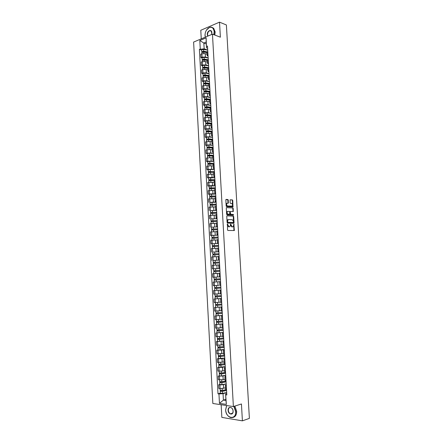 <?xml version="1.0" encoding="UTF-8"?>
<svg xmlns="http://www.w3.org/2000/svg" width="443" height="443" viewBox="0 0 443 443"><rect width="100%" height="100%" fill="white"/><g stroke="black" fill="none" stroke-linecap="round" stroke-linejoin="round"><path stroke-width="0.66" d="M227.436 223.936L227.53 229.928L227.912 230.465L234.319 230.526L233.893 224.136L233.234 226.666L232.193 226.849L230.687 224.036L230.017 226.578L228.965 226.766L227.436 223.936M228.289 200.098L227.912 199.544L226.146 199.405L225.825 199.904L226.179 206.117L226.561 206.665L232.974 207.003L232.758 200.441L232.387 199.893L230.111 199.793L230.127 202.861L230.498 203.409L231.545 203.481C232.575 204.057 232.78 204.932 232.165 206.1L227.597 206.001C226.55 205.425 226.34 204.544 226.954 203.365L228.3 203.176L228.289 200.098L225.947 199.488M212.457 34.15L220.381 37.184L219.518 22.15L226.39 24.969L249.387 418.375L242.404 420.85L241.435 403.972L233.389 406.552L212.457 34.15L193.613 42.068L212.845 403.49L233.389 406.552M227.076 215.785L226.755 216.295L227.109 222.536L227.492 223.078L233.738 223.283L234.054 222.774L233.694 216.616L233.323 216.079L226.993 215.796M233.228 215.165L227.026 214.861L226.644 214.318L226.29 208.094L226.434 207.651L232.857 207.977L226.434 207.651M232.453 208.038L233.228 208.52L232.857 207.977M233.228 208.52L233.234 211.588L230.554 211.51L230.238 212.014L230.714 214.312L233.334 214.44L233.489 215.126M221.162 404.73L221.849 417.395L242.404 420.85M219.518 22.15L200.784 30.279L201.249 38.862M225.548 389.054L226.5 389.414M226.201 383.943L223.449 384.696L219.9 384.934L220.099 388.616L225.487 387.863M226.511 389.602L222.27 390.399L220.171 390.294L220.077 388.611L218.87 388.461L218.67 384.784L219.85 384.463M226.295 385.692L225.349 385.377L226.251 384.917M219.9 384.934L218.67 384.784M225.066 380.299L226.013 380.626M219.379 375.808L218.2 376.107L218.399 379.778L223.172 379.679L225.005 379.197M225.808 376.915L224.867 376.628L225.769 376.201M225.72 375.299L222.973 376.007L218.2 376.107M224.584 371.561L225.531 371.86M218.914 367.175L217.729 367.457L217.928 371.112L222.696 371.001L224.529 370.547M225.326 368.161L224.385 367.9L225.288 367.507M225.243 366.677L222.497 367.336L217.729 367.457M224.103 362.85L225.05 363.122M218.443 358.559L217.264 358.824L217.458 362.474L224.053 361.925M224.845 359.428L223.903 359.195L224.811 358.83M224.767 358.077L222.021 358.692L217.264 358.824M223.626 354.162L224.562 354.4M217.978 349.97L216.793 350.214L216.992 353.852L223.577 353.326M224.363 350.718L223.422 350.513L224.33 350.18M224.291 349.505L221.55 350.07L216.793 350.214M223.145 345.496L224.08 345.701M217.507 341.403L216.328 341.625L216.527 345.258L223.106 344.743M223.881 342.029L222.945 341.852L223.853 341.553M223.82 340.949L216.328 341.625M222.668 336.852L223.604 337.029M217.042 332.854L215.863 333.058L216.062 336.68L222.63 336.187M223.399 333.363L222.469 333.214L223.377 332.942M223.35 332.411L215.863 333.058M222.923 324.719L221.993 324.603L222.192 328.241L223.122 328.374M216.583 324.331L215.403 324.514L215.597 328.13L222.159 327.648M221.993 324.603L222.901 324.359M222.879 323.899L215.403 324.514M221.716 319.625L222.646 319.746M222.403 315.372L214.938 315.992L215.137 319.597L221.694 319.137M222.447 316.103L221.517 316.009L222.43 315.793M222.408 315.41L214.938 315.992M221.245 311.047L222.17 311.136M221.937 306.905L214.478 307.492L214.672 311.086L221.223 310.643M221.971 307.503L221.046 307.436L221.954 307.254M221.937 306.944L214.478 307.492M221.494 298.925L220.575 298.887L220.775 302.497L221.694 302.552M221.467 298.46L214.019 299.014L214.213 302.597L220.752 302.17M220.575 298.887L221.483 298.732M221.472 298.493L214.019 299.014M221.024 290.37L220.105 290.359L220.304 293.964L221.223 293.986M221.002 290.032L213.559 290.558L213.753 294.13L220.287 293.72M220.105 290.359L221.013 290.237M221.007 290.065L213.559 290.558M219.833 285.442L220.747 285.442M214.429 282.014L213.105 282.119L213.299 285.685L218.814 285.375M220.548 281.837L219.634 281.853L220.548 281.759M220.542 281.659L213.105 282.119M220.077 273.325L219.163 273.364L219.363 276.953L220.276 276.925M218.039 273.37L212.646 273.702L212.839 277.263L219.357 276.886M219.163 273.364L220.077 273.303M220.077 273.276L212.646 273.702M219.54 268.447L218.897 268.48L219.54 268.447M217.076 268.591L212.385 268.857L217.076 268.591L216.876 265.041L213.393 265.235L212.191 265.307L212.385 268.857M219.606 264.836L218.698 264.903L218.897 268.48M214.473 265.169L216.876 265.041M219.34 260.013L218.427 260.03L219.34 259.947M213.327 260.423L219.346 260.096M219.141 256.37L218.233 256.464L218.427 260.03M218.238 256.597L211.737 256.934L211.931 260.478M218.875 251.613L217.962 251.602L218.87 251.491M212.673 252.089L218.886 251.768M218.67 247.919L217.768 248.041L217.962 251.602M217.779 248.263L211.283 248.584L211.477 252.117M218.416 243.235L217.502 243.19L218.405 243.057M218.427 243.489L211.023 243.777L218.427 243.456M218.205 239.497L217.303 239.652M217.319 239.945L210.835 240.256L211.023 243.777M217.95 234.879L217.037 234.807L217.939 234.646M217.967 235.205L210.575 235.454L217.967 235.172M217.74 231.091L216.843 231.263L217.037 234.807M216.865 231.656L210.381 231.944L210.575 235.454M217.491 226.539L216.577 226.439L217.474 226.251M211.3 227.187L217.507 226.899M217.28 222.707L216.378 222.907L216.577 226.439M216.405 223.383L209.932 223.654L210.126 227.159M217.031 218.222L216.112 218.094L217.009 217.884M210.846 218.925L217.053 218.654M216.815 214.346L215.924 214.584M215.951 215.126L209.484 215.387L209.677 218.881M216.572 209.927L215.658 209.772L216.549 209.533M210.403 210.691L216.599 210.425M216.356 206.006L215.464 206.272M215.497 206.898L209.041 207.136L209.229 210.624M216.112 201.654L215.198 201.471L216.09 201.205M209.954 202.468L213.421 202.025L216.145 202.218M215.896 197.689L215.005 197.982M215.043 198.685L208.592 198.913L208.78 202.39M215.658 193.403L214.739 193.187L215.63 192.899M209.506 194.272L208.337 194.172L209.517 193.968L212.967 193.801L215.691 194.034M215.436 189.388L214.55 189.709M214.589 190.49L208.149 190.7L208.337 194.172M215.198 185.168L214.285 184.925L215.171 184.615M209.063 186.093L207.889 185.977L209.068 185.755L212.518 185.589L215.237 185.866M214.977 181.115L214.091 181.458M214.141 182.322L207.706 182.516L207.889 185.977M214.744 176.956L213.831 176.685L214.711 176.347M208.62 177.936L207.446 177.804L208.62 177.565L212.064 177.405L214.789 177.721M214.517 172.859L213.637 173.23M213.692 174.171L207.263 174.348L207.446 177.804M214.296 168.761L213.376 168.467L214.257 168.102M208.177 169.802L207.008 169.647L208.177 169.398L211.616 169.237L214.34 169.597M214.063 164.619L213.188 165.023M213.244 166.042L211.427 165.793L206.82 166.203L207.008 169.647M213.842 160.593L212.922 160.266L213.803 159.879M207.734 161.684L206.565 161.512L207.734 161.252L211.173 161.091L213.891 161.49M213.609 156.407L212.734 156.833M212.795 157.929L210.979 157.653L206.377 158.079L206.565 161.512M213.388 152.442L212.474 152.087L213.349 151.678M207.296 153.588L206.128 153.4L207.291 153.123L210.724 152.968L213.443 153.405M213.155 148.211L212.286 148.665M212.347 149.839L210.536 149.535L205.94 149.972L206.128 153.4M212.939 144.307L212.02 143.931L212.895 143.493M206.853 145.509L205.685 145.304L206.853 145.011L210.281 144.861L213 145.343M212.706 140.038L211.832 140.52M211.904 141.771L210.093 141.439L205.502 141.887L205.685 145.304M212.49 136.2L211.571 135.791L212.446 135.331M206.416 137.452L205.247 137.23L206.41 136.926L209.832 136.776L212.551 137.297M212.252 131.881L211.383 132.391M211.461 133.72L209.65 133.36L205.065 133.819L205.247 137.23M212.042 128.11L211.123 127.673L211.992 127.185M205.978 129.417L204.81 129.179L205.973 128.858L209.389 128.708L212.108 129.267M211.804 123.747L210.934 124.284M211.012 125.69L209.207 125.303L204.627 125.773L204.81 129.179M211.599 120.036L210.68 119.577L211.544 119.067M205.546 121.399L204.378 121.144L205.535 120.806L208.952 120.662L211.665 121.266M211.355 115.634L210.491 116.199M210.575 117.677L208.764 117.268L204.195 117.749L204.378 121.144M211.15 111.985L210.231 111.498L211.095 110.966M205.109 113.397L203.941 113.126L205.098 112.777L208.509 112.638L211.222 113.275M210.907 107.544L210.043 108.131M210.132 109.687L208.321 109.249L203.758 109.742L203.941 113.126M210.707 103.955L209.788 103.441L210.646 102.881M204.677 105.423L203.509 105.135L204.66 104.769L208.072 104.631L210.785 105.312M210.458 99.47L209.6 100.085M209.694 101.713L207.883 101.253L203.326 101.757L203.509 105.135M210.264 95.943L209.345 95.406L210.203 94.819M204.24 97.46L203.077 97.155L204.229 96.779L207.629 96.646L210.342 97.36M210.015 91.419L209.157 92.055L205.929 91.629L203.952 92.078M209.251 93.761L207.446 93.274L202.894 93.789L203.077 97.155M209.821 87.952L208.902 87.387L209.755 86.778M203.808 89.525L202.645 89.204L203.797 88.81L207.191 88.678L209.904 89.436M209.572 83.384L208.714 84.048M208.814 85.826L207.008 85.316L202.462 85.842L202.645 89.204M209.384 79.984L208.459 79.386L209.312 78.76M203.381 81.601L202.213 81.263L203.365 80.859L206.759 80.731L209.467 81.523M209.124 75.371L208.276 76.058M208.376 77.913L206.571 77.375L202.036 77.913L202.213 81.263M208.941 72.032L208.022 71.412L208.869 70.758M202.949 73.704L201.786 73.35L202.933 72.929L206.322 72.802L209.03 73.638M208.686 67.375L207.833 68.095M207.944 70.022L206.139 69.457L202.75 69.579L201.604 70.005L201.786 73.35M208.503 64.097L207.579 63.449L208.431 62.773M202.523 65.819L201.36 65.453L202.501 65.016L205.89 64.894L208.592 65.763M208.243 59.401L207.396 60.143M207.507 62.147L205.702 61.555L202.318 61.677L201.177 62.114L201.36 65.453M208.066 56.183L207.141 55.513L207.988 54.81M202.091 57.961L200.928 57.573L202.069 57.125L205.452 57.003L208.16 57.917M207.8 51.449L206.959 52.213M207.075 54.29L205.27 53.675L201.892 53.791L200.751 54.245L200.928 57.573M226.678 392.609L223.05 393.661L223.405 400.107L225.947 400.466L225.592 393.993L226.738 393.661M225.886 399.359L223.405 400.107L219.462 403.363L218.953 393.938L223.05 393.661M225.592 393.993L226.362 404.381L219.462 403.363M207.629 48.287L206.499 47.894L206.178 42.074L203.841 43.037L204.162 48.835L199.383 49.328L218 393.81L218.953 393.938M200.264 48.968L199.804 40.501L206.133 37.849L206.499 47.894M225.836 394.851L226.81 394.984L207.501 46.039L206.604 46.399M206.283 43.912L203.841 43.037L199.804 40.501M204.162 48.835L207.728 50.081M220.326 393.14L218 393.81M201.665 50.114L199.383 49.328M226.362 404.381L225.947 400.466M206.178 42.074L206.133 37.849M227.231 224.13L227.342 225.088L228.555 226.81L228.965 226.766M229.291 226.799L228.555 226.81M232.514 226.888L231.789 226.899L230.587 225.188L230.476 224.236M234.319 230.526L233.915 230.57L233.688 224.341M233.904 223.222L233.5 223.272L233.295 216.671L232.918 216.134L226.905 215.852M227.569 221.971L227.835 222.353L233.323 222.541L233.494 221.422L232.298 219.706L228.549 219.562L228.007 219.761L227.569 221.971L227.165 222.026L227.835 222.353M232.968 222.585L227.431 222.403M228.145 219.612L227.602 219.817L227.121 221.256L227.525 221.207M227.165 222.026L227.121 221.256M232.824 208.575L232.979 211.2L233.378 211.145M232.841 211.632L232.979 211.2M230.343 211.577L229.834 212.07L230.31 214.368L233.334 214.44M233.112 215.16L232.929 214.495M227.918 211.361L227.447 211.532C226.816 212.729 227.026 213.609 228.079 214.179L229.707 214.185L229.751 211.987L229.374 211.444L227.918 211.361M227.514 211.422L227.049 211.593C226.412 212.784 226.622 213.664 227.674 214.235L228.079 214.179M229.214 214.296L227.674 214.235M227.912 203.226L227.89 200.158M227.032 203.254L226.55 203.426C225.936 204.611 226.146 205.486 227.193 206.061L227.597 206.001M231.556 206.288L227.193 206.061M232.586 207.053L232.359 200.502L231.988 199.959L230.094 199.81M226.556 390.377L221.937 391.247L220.93 391.197L221.063 390.493M226.567 390.549L222.32 391.346L220.221 391.247L220.542 390.455M226.678 392.548L222.43 393.356L220.332 393.251L220.221 391.247M221.107 391.274L220.57 391.025M226.035 380.947L221.793 381.705L219.695 381.6M226.074 381.728L221.461 382.558L220.453 382.514L220.592 381.794M226.085 381.888L221.843 382.647L219.75 382.564L220.066 381.761M226.196 383.887L221.954 384.657L219.855 384.563L219.75 382.564M220.631 382.586L220.099 382.359M225.553 372.314L221.317 373.028L219.224 372.956L219.13 371.234M225.598 373.106L220.985 373.892L219.983 373.853L220.116 373.122M225.609 373.255L221.373 373.975L219.279 373.898L219.595 373.089M225.72 375.243L221.478 375.974L219.385 375.897L219.279 373.898M220.16 373.92L219.628 373.709M226.694 405.555L225.625 409.963C225.819 418.591 236.34 420.401 235.637 411.525L233.849 406.408M234.081 406.331L235.87 411.508C235.698 416.143 233.882 418.142 230.41 417.516C227.63 416.254 226.03 413.718 225.609 409.908L226.606 405.544M233.107 411.126C233.461 415.545 228.206 414.681 228.101 410.345C227.73 405.976 232.968 406.752 233.107 411.126M228.328 410.329C228.527 412.095 229.264 413.269 230.543 413.856C232.16 414.155 233.007 413.225 233.09 411.071C232.891 409.315 232.16 408.147 230.892 407.56C229.264 407.25 228.405 408.169 228.328 410.329M234.868 406.081L236.656 411.248C236.684 414.637 235.543 416.686 233.223 417.395M213.831 34.676L214.179 31.691C213.714 28.202 212.125 26.807 209.412 27.494C206.632 28.928 205.164 31.558 205.009 35.385L205.292 37.162M205.259 37.179L205.037 34.432M206.554 29.969L209.517 27.383C210.813 26.918 211.948 27.123 212.922 27.992L214.401 31.686L214.041 34.759M207.761 36.127L207.285 34.604C206.953 30.772 211.748 28.706 211.865 32.671L211.571 34.526M211.832 33.485L211.167 31.038C209.157 30.285 207.939 31.47 207.501 34.598L207.955 36.044M212.291 27.527L213.692 28.297L215.171 31.985L214.811 35.052M225.077 363.703L218.753 364.323L218.659 362.573M225.122 364.506L220.514 365.242L219.512 365.215L219.645 364.467M225.133 364.639L218.809 365.259L219.124 364.439M225.243 366.627L218.914 367.253L218.809 365.259M219.689 365.276L219.158 365.087M224.607 355.114L218.288 355.707L218.017 350.297M224.651 355.928L220.044 356.621L219.041 356.598L219.174 355.834M224.656 356.05L218.338 356.643L218.654 355.812M224.767 358.027L218.443 358.62M219.219 356.654L218.692 356.482M224.13 346.548L217.818 347.102M224.175 347.367L218.576 348.004L218.704 347.223M224.18 347.478L217.873 348.048L218.222 347.905L218.183 347.207M224.291 349.455L217.978 350.031L217.873 348.048M218.748 348.054L218.222 347.905M223.66 337.998L217.352 338.546L217.258 336.735M223.704 338.834L218.106 339.432L218.238 338.635M223.709 338.928L217.402 339.476L217.757 339.344L217.718 338.624M223.82 340.9L217.513 341.453L217.402 339.476M218.283 339.471L217.757 339.344M223.183 329.476L216.887 329.985M223.233 330.317L217.64 330.882L217.768 330.068M223.239 330.406L216.937 330.927L217.291 330.805L217.253 330.063M223.344 332.372L217.048 332.898L216.937 330.927M217.818 330.915L217.291 330.805M222.713 320.976L216.428 321.463M222.763 321.828L217.175 322.354L217.303 321.524M222.768 321.9L216.477 322.399L216.826 322.294L216.788 321.524M222.873 323.861L216.583 324.365L216.477 322.399M217.352 322.382L216.826 322.294M222.248 312.492L215.962 312.963L215.863 311.097M222.292 313.356L216.716 313.849L216.837 313.002M222.297 313.417L216.012 313.888L216.367 313.799L216.322 313.007M216.887 313.865L216.367 313.799M221.777 304.031L215.503 304.479L215.398 302.591M221.827 304.906L216.25 305.36L216.378 304.502M221.827 304.956L215.553 305.404L215.907 305.327L215.863 304.507M215.658 307.359L215.553 305.404M216.422 305.377L215.907 305.327M221.312 295.592L215.043 296.018L214.938 294.108M221.362 296.478L215.791 296.899L215.913 296.018M221.362 296.511L215.093 296.937L215.448 296.876L215.398 296.035M215.198 298.887L215.093 296.937M215.962 296.904L215.448 296.876M220.847 287.175L214.584 287.573L214.478 285.646M215.636 285.597L215.171 285.619M220.896 288.066L215.331 288.454L215.453 287.562M220.896 288.094L214.633 288.493L214.988 288.443L214.938 287.579M214.739 290.442L214.633 288.493M215.503 288.459L214.988 288.443M214.728 277.174L216.893 277.052M217.164 277.036L214.113 277.202M220.381 278.78L214.124 279.156L214.019 277.213M220.431 279.683L214.872 280.031L214.993 279.123M220.431 279.694L214.174 280.07L214.528 280.037L214.478 279.145M220.536 281.632L214.279 282.014L214.174 280.07M215.043 280.031L214.528 280.037M219.916 270.407L213.67 270.756L213.565 268.823L219.811 268.475M220.077 273.248L215.874 273.497L215.769 271.559L219.966 271.315L214.412 271.631L214.534 270.706M215.769 271.559L213.714 271.67L214.074 271.648L214.024 270.739M215.874 273.497L213.825 273.608L213.714 271.67M214.584 271.625L214.074 271.648M213.21 262.378L219.457 262.051L213.21 262.378L213.105 260.451L219.346 260.13M214.124 263.231L214.074 262.328M219.506 262.959L213.26 263.292L213.365 265.224L213.786 265.207M218.698 264.936L213.365 265.224M213.615 263.258L213.565 262.372M218.997 253.739L212.756 254.022L212.651 252.095L218.886 251.801M218.992 253.717L212.756 254.022M213.67 254.852L213.62 253.961M219.041 254.625L212.806 254.935M218.238 256.586L216.965 256.635M214.689 256.73L213.183 256.824M213.161 254.891L213.111 254.027M218.537 245.439L212.302 245.688L212.197 243.772M218.532 245.405L212.302 245.688M213.216 246.496L213.166 245.621M218.582 246.314L212.352 246.596L212.457 248.479M217.779 248.257L217.469 248.268M212.706 246.541L212.662 245.704M218.078 237.16L211.854 237.37L211.748 235.46M218.078 237.116L211.854 237.37M212.756 238.162L212.712 237.304M218.128 238.018L211.904 238.279L212.003 240.134M212.252 238.212L212.208 237.404M217.618 228.904L211.4 229.075L211.294 227.17L217.513 226.938M217.618 228.843L211.4 229.075M212.308 229.851L212.258 229.003M217.668 229.745L211.449 229.989M211.798 229.9L211.76 229.125M217.164 220.664L210.951 220.802L210.846 218.897L217.053 218.692M217.159 220.592L210.951 220.802M211.854 221.561L211.809 220.725M217.208 221.494L211.001 221.71M211.35 221.616L211.305 220.863M216.71 212.446L210.503 212.551L210.397 210.652L216.599 210.469M216.705 212.363L210.503 212.551M211.405 213.288L211.355 212.468M216.754 213.26L210.552 213.46M210.896 213.349L210.857 212.623M216.256 204.245L210.054 204.317L209.949 202.434L216.145 202.263M216.25 204.157L210.054 204.317M210.951 205.037L210.907 204.229M216.3 205.048L210.104 205.214L210.198 206.959M210.447 205.103L210.414 204.406M215.802 196.072L209.605 196.111L209.506 194.228L215.697 194.078M215.796 195.967L209.605 196.111M210.503 196.808L210.458 196.011M215.846 196.858L209.655 197.013M209.999 196.875L209.965 196.21M215.353 187.91L209.522 188.031L209.162 187.915L209.057 186.043L215.243 185.916M215.348 187.799L209.162 187.915M210.054 188.596L210.015 187.815M215.398 188.69L209.212 188.818M209.556 188.674L209.522 188.031M214.905 179.775L209.074 179.869L208.719 179.747L208.614 177.876L214.794 177.77M214.894 179.648L208.719 179.747M209.611 180.406L209.567 179.642M214.944 180.539L208.764 180.65M209.107 180.489L209.074 179.869M214.451 171.657L209.927 171.424L208.631 171.734L208.276 171.596L208.171 169.73L210.181 169.425L214.34 169.647M214.445 171.524L208.276 171.596M209.162 172.238L209.124 171.485M214.495 172.405L208.321 172.482L208.409 174.116M208.664 172.321L208.631 171.734M214.008 163.561L209.478 163.29L208.188 163.617L207.833 163.467L207.728 161.606M213.997 163.412L209.838 163.162L207.833 163.467M213.891 161.545L209.738 161.285L207.728 161.59M208.719 164.093L208.681 163.351M214.047 164.298L209.888 164.048L207.878 164.353L207.966 165.953M208.221 164.176L208.188 163.617M213.559 155.482L207.39 155.355L207.291 153.488L209.295 153.167L213.448 153.461M213.548 155.327L209.395 155.039L207.39 155.355M208.276 155.964L208.238 155.233M213.598 156.207L209.445 155.925L207.44 156.241L207.523 157.813M207.778 156.052L207.75 155.521M213.111 147.425L208.592 147.076L207.307 147.441L206.953 147.264L206.848 145.42M213.105 147.259L208.952 146.938L206.953 147.264M213 145.398L208.852 145.066L206.848 145.398M207.833 147.857L207.795 147.142M213.149 148.134L209.002 147.818L206.997 148.145L207.08 149.695M207.335 147.951L207.307 147.441M212.668 139.39L208.155 138.997L206.87 139.384L206.51 139.196L206.41 137.352M212.657 139.207L208.509 138.853L206.51 139.196M212.557 137.358L208.409 136.987L206.41 137.336M207.396 139.767L207.357 139.063M212.562 140.071L208.559 139.733L206.56 140.093M206.898 139.866L206.87 139.384M212.225 131.372L206.073 131.145L205.973 129.29L207.966 128.93L212.114 129.334M212.214 131.183L208.066 130.785L206.073 131.145M206.953 131.698L206.92 131.012M211.826 132.014L208.116 131.665L206.122 132.042M206.46 131.804L206.432 131.344M211.782 123.37L207.274 122.905L205.995 123.326L205.635 123.115L205.535 121.282L207.529 120.889L211.671 121.327M211.771 123.171L207.629 122.744L205.635 123.115M206.516 123.652L206.477 122.971M211.184 123.979L207.678 123.619L205.685 124.007M206.023 123.758L205.995 123.326M211.339 115.396L206.837 114.887L205.563 115.33L205.203 115.102L205.103 113.281L207.086 112.871L211.228 113.342M211.328 115.186L207.191 114.72L205.203 115.102M206.078 115.623L206.039 114.958M210.602 115.966L207.235 115.59L205.247 115.977L205.325 117.412M205.585 115.734L205.563 115.33M210.901 107.433L206.399 106.89L205.126 107.35L204.766 107.112L204.666 105.296M210.89 107.212L206.754 106.713L204.766 107.112M210.785 105.379L206.648 104.869L204.666 105.268M205.641 107.61L205.607 106.962M210.082 107.981L206.798 107.583L204.816 108.003M205.148 107.732L205.126 107.35M210.403 99.487L205.962 98.916L204.694 99.393L204.334 99.138L204.234 97.327M210.447 99.265L206.316 98.728L204.334 99.138M210.347 97.432L206.216 96.89L204.234 97.305M205.209 99.625L205.17 98.988M209.6 100.013L206.36 99.597L204.384 100.029M204.716 99.747L204.694 99.393M209.7 91.529L205.53 90.953L204.262 91.452L203.902 91.186L203.802 89.381M210.01 91.336L205.879 90.765L203.902 91.186M209.91 89.508L205.779 88.927L203.802 89.353M204.771 91.657L204.738 91.031M204.278 91.779L204.262 91.452M209.063 83.6L205.092 83.018L203.83 83.533L203.47 83.256L203.37 81.451M209.666 86.811L209.478 83.417L205.447 82.819L203.47 83.256M209.473 81.601L205.347 80.986L203.37 81.429M204.339 83.705L204.306 83.09M208.725 84.153L205.491 83.683L203.52 84.142M203.846 83.838L203.83 83.533M208.481 75.687L204.66 75.1L203.398 75.631L203.038 75.343L202.944 73.544M208.836 75.482L205.009 74.889L203.038 75.343M209.035 73.71L204.91 73.062L202.938 73.521M203.907 75.775L203.874 75.172M208.288 76.251L205.059 75.753L203.088 76.229M203.415 75.908L203.398 75.631M207.939 67.801L204.229 67.198L202.972 67.746L202.612 67.447L202.512 65.658M208.227 67.58L204.577 66.982L202.612 67.447M208.598 65.841L204.478 65.16L202.512 65.63M203.475 67.862L203.442 67.275M207.85 68.366L204.627 67.845L202.656 68.333M207.435 59.943L203.797 59.318L202.545 59.883L202.18 59.572L202.086 57.789M207.656 59.7L204.145 59.096L202.18 59.572M208.166 57.994L204.046 57.28L202.086 57.762M203.044 59.971L203.01 59.395M207.418 60.503L204.195 59.955L202.229 60.458M206.964 52.102L203.37 51.454L202.119 52.041L201.753 51.72L201.659 49.937M207.119 51.842L203.719 51.227L201.753 51.72M207.734 50.164L203.619 49.411L201.654 49.909M202.617 52.097L202.584 51.538M206.986 52.662L203.763 52.086L201.803 52.601M202.318 61.677L202.501 65.016M202.75 69.579L202.933 72.929M203.088 76.202L203.365 80.859M203.614 85.444L203.797 88.81M204.046 93.407L204.229 96.779M204.478 101.386L204.66 104.769M204.915 109.388L205.098 112.777M205.353 117.406L205.535 120.806M205.79 125.447L205.973 128.858M206.122 132.02L206.41 136.926M206.665 141.588L206.853 145.011M207.108 149.69L207.291 153.123M207.546 157.808L207.734 161.252M207.988 165.948L208.177 169.398M208.437 174.11L208.62 177.565M208.88 182.289L209.068 185.755M209.323 190.49L209.517 193.968M209.655 197.002L209.96 202.196M210.22 206.953L210.408 210.447M210.669 215.22L210.862 218.72M211.123 223.499L211.311 227.01M211.449 229.978L211.765 235.327M212.025 240.134L212.219 243.661M212.479 248.479L212.673 252.017M212.933 256.846L213.127 260.39M213.393 265.235L213.581 268.79M213.847 273.641L214.041 277.207M214.307 282.075L214.501 285.646M214.766 290.525L214.96 294.108M215.226 298.997L215.425 302.591M215.691 307.492L215.885 311.097M216.151 316.009L216.35 319.619M216.616 324.547L216.815 328.169M217.081 333.108L217.28 336.735M217.552 341.691L217.818 347.113M218.488 358.919L218.687 362.579M218.958 367.568L219.158 371.234M219.429 376.24L219.695 381.617M201.892 53.791L202.069 57.125M205.27 53.675L205.452 57.003M205.702 61.555L205.89 64.894M208.149 59.44L208.337 62.812M206.139 69.457L206.322 72.802M208.592 67.414L208.78 70.791M206.571 77.375L206.759 80.731M209.035 75.404L209.223 78.793M207.008 85.316L207.191 88.678M207.446 93.274L207.629 96.646M209.921 91.446L210.109 94.852M207.883 101.253L208.072 104.631M210.364 99.498L210.552 102.914M208.321 109.249L208.509 112.638M210.813 107.571L211.001 110.994M208.764 117.268L208.952 120.662M211.261 115.662L211.449 119.095M209.207 125.303L209.389 128.708M211.71 123.774L211.898 127.213M209.65 133.36L209.832 136.776M212.158 131.909L212.352 135.353M210.093 141.439L210.281 144.861M212.612 140.06L212.801 143.515M210.536 149.535L210.724 152.968M213.061 148.233L213.255 151.7M210.979 157.653L211.173 161.091M213.515 156.429L213.709 159.901M211.427 165.793L211.616 169.237M213.969 164.641L214.163 168.124M211.876 173.949L212.064 177.405M214.423 172.875L214.617 176.364M212.324 182.128L212.518 185.589M214.883 181.132L215.076 184.631M212.773 190.324L212.967 193.801M215.337 189.41L215.536 192.915M213.227 198.542L213.421 202.025M215.796 197.705L215.99 201.222M213.681 206.781L213.869 210.275M216.256 206.023L216.455 209.55M214.135 215.043L214.323 218.543M216.721 214.362L216.915 217.895M214.589 223.322L214.783 226.833M217.181 222.724L217.38 226.268M215.043 231.623L215.237 235.144M217.646 231.102L217.84 234.657M215.503 239.945L215.697 243.473M218.111 239.508L218.305 243.069M215.957 248.29L216.151 251.829M218.576 247.93L218.776 251.502M216.417 256.652L216.61 260.202M219.041 256.375L219.241 259.952M219.512 264.842L219.711 268.43M217.341 273.447L217.535 277.008M219.983 273.331L220.182 276.93M217.801 281.875L218 285.447M220.453 281.842L220.653 285.447M218.266 290.326L218.465 293.903M220.924 290.37L221.123 293.986M218.731 298.792L218.931 302.386M221.395 298.925L221.6 302.552M219.196 307.287L219.396 310.886M221.871 307.503L222.07 311.136M219.667 315.798L219.866 319.409M222.347 316.097L222.547 319.741M220.132 324.337L220.332 327.953M222.823 324.719L223.028 328.374M220.603 332.892L220.802 336.519M223.3 333.357L223.505 337.023M221.074 341.47L221.273 345.108M223.781 342.024L223.986 345.695M221.55 350.07L221.749 353.719M224.263 350.712L224.468 354.394M222.021 358.692L222.22 362.346M224.745 359.417L224.95 363.11M222.497 367.336L222.696 371.001M225.227 368.15L225.432 371.854M222.973 376.007L223.172 379.679M225.708 376.904L225.913 380.615M223.449 384.696L223.654 388.378M226.196 385.681L226.401 389.403M207.712 51.488L207.894 54.849M227.342 225.088L227.746 225.038M229.081 226.827L229.485 226.777M230.543 224.463L230.947 224.413M230.587 225.188L230.991 225.138M231.789 226.899L232.193 226.849M232.309 226.91L232.713 226.86M233.749 224.562L234.153 224.512M234.07 230.116L234.474 230.067M227.298 224.363L227.702 224.313M232.918 216.134L233.323 216.079M233.295 216.671L233.694 216.616M233.649 222.823L234.054 222.774M232.918 222.591L233.323 222.541M230.15 211.566L230.465 211.521M229.834 212.07L230.238 212.014M229.934 213.825L230.338 213.77M230.31 214.368L230.714 214.312M229.131 214.307L229.535 214.251M228.04 202.805L228.444 202.739M231.301 206.327L231.706 206.266M231.988 199.959L232.387 199.893M232.359 200.502L232.758 200.441M232.713 206.626L233.112 206.565M227.508 199.61L227.912 199.544M222.27 390.399L222.17 388.622M222.43 393.356L222.32 391.346M221.793 381.705L221.694 379.911M221.954 384.657L221.843 382.647M221.317 373.028L221.218 371.223M221.478 375.974L221.373 373.975M220.847 364.379L220.747 362.557M221.007 367.313L220.896 365.32M220.37 355.746L220.271 353.913M220.531 358.675L220.426 356.687M219.9 347.14L219.8 345.291M220.06 350.059L219.955 348.076M219.435 338.552L219.329 336.691M219.59 341.464L219.484 339.488M218.964 329.985L218.864 328.113M219.124 332.892L219.014 330.921M218.499 321.446L218.393 319.558M218.654 324.342L218.549 322.377M218.034 312.924L217.928 311.025M218.189 315.815L218.083 313.854M217.568 304.424L217.463 302.508M217.723 307.309L217.618 305.349M217.103 295.946L216.998 294.019M217.258 298.826L217.153 296.871M216.638 287.49L216.533 285.547M216.799 290.359L216.688 288.41M216.178 279.057L216.073 277.113M216.334 281.92L216.228 279.976M215.719 270.64L215.614 268.702M215.259 262.25L215.154 260.318M215.414 265.097L215.309 263.164M214.8 253.878L214.694 251.951M214.955 256.719L214.849 254.791M214.346 245.527L214.24 243.606M214.501 248.34L214.395 246.435M213.891 237.199L213.786 235.277M214.041 239.99L213.936 238.107M213.432 228.893L213.332 226.977M213.587 231.656L213.482 229.795M212.983 220.603L212.878 218.692M213.133 223.344L213.033 221.506M212.529 212.335L212.424 210.431M212.679 215.049L212.579 213.233M212.075 204.09L211.975 202.191M212.225 206.781L212.125 204.987M211.627 195.861L211.527 193.968M211.776 198.53L211.676 196.758M211.178 187.655L211.078 185.767M211.322 190.296L211.228 188.552M210.73 179.47L210.63 177.588M210.874 182.09L210.779 180.362M210.287 171.308L210.181 169.425M210.425 173.9L210.331 172.194M209.838 163.162L209.738 161.285M209.982 165.732L209.888 164.048M209.395 155.039L209.295 153.167M209.533 157.586L209.445 155.925M208.952 146.938L208.852 145.066M209.09 149.457L209.002 147.818M208.509 138.853L208.409 136.987M208.647 141.35L208.559 139.733M208.066 130.785L207.966 128.93M208.204 133.26L208.116 131.665M207.629 122.744L207.529 120.889M207.761 125.192L207.678 123.619M207.191 114.72L207.086 112.871M207.324 117.146L207.235 115.59M206.754 106.713L206.648 104.869M206.881 109.116L206.798 107.583M206.316 98.728L206.216 96.89M206.444 101.109L206.36 99.597M205.879 90.765L205.779 88.927M206.006 93.119L205.929 91.629M205.447 82.819L205.347 80.986M205.574 85.15L205.491 83.683M205.009 74.889L204.91 73.062M205.137 77.204L205.059 75.753M204.577 66.982L204.478 65.16M204.705 69.274L204.627 67.845M204.145 59.096L204.046 57.28M204.273 61.361L204.195 59.955M203.719 51.227L203.619 49.411M203.841 53.47L203.763 52.086M206.959 52.158L207.141 55.513M225.349 385.377L225.553 389.087M224.867 376.628L225.066 380.327M224.385 367.9L224.584 371.588M223.903 359.195L224.103 362.878M223.422 350.513L223.626 354.184M222.945 341.852L223.145 345.512M222.469 333.214L222.668 336.868M221.517 316.009L221.721 319.641M221.046 307.436L221.245 311.058M219.634 281.853L219.833 285.447M217.303 239.641L217.502 243.19M215.918 214.573L216.112 218.094M215.459 206.255L215.658 209.772M215.005 197.96L215.198 201.471M214.545 189.687L214.739 193.187M214.091 181.436L214.285 184.925M213.637 173.207L213.831 176.685M213.183 164.995L213.376 168.467M212.734 156.805L212.922 160.266M212.28 148.632L212.474 152.087M211.832 140.486L212.02 143.931M211.383 132.357L211.571 135.791M210.934 124.245L211.123 127.673M210.486 116.155L210.68 119.577M210.043 108.086L210.231 111.498M209.6 100.04L209.788 103.441M209.157 92.011L209.345 95.406M208.714 83.998L208.902 87.387M208.271 76.008L208.459 79.386M207.833 68.039L208.022 71.412M207.396 60.087L207.579 63.449M227.602 219.817L228.007 219.761M232.874 211.638L233.234 211.588M229.978 211.627L230.382 211.571M227.049 211.593L227.447 211.532M227.962 203.226L228.3 203.176M226.55 203.426L226.954 203.365M232.63 207.053L232.974 207.003M230.543 413.856L232.575 413.181M213.692 28.297L212.922 27.992M218.449 358.631L218.338 356.643M216.887 329.996L216.788 328.169M216.428 321.468L216.322 319.619M216.118 315.848L216.012 313.888M212.911 256.846L212.806 254.93M211.095 223.505L211.001 221.705M210.646 215.22L210.552 213.448M209.301 190.496L209.212 188.807M208.858 182.294L208.764 180.633M206.643 141.594L206.56 140.071M205.762 125.452L205.685 123.99M204.893 109.393L204.816 107.981M204.456 101.392L204.378 100.007M204.024 93.412L203.946 92.055M203.592 85.455L203.514 84.12M202.728 69.59L202.656 68.305M202.296 61.688L202.229 60.431M201.87 53.802L201.803 52.573"/></g></svg>
